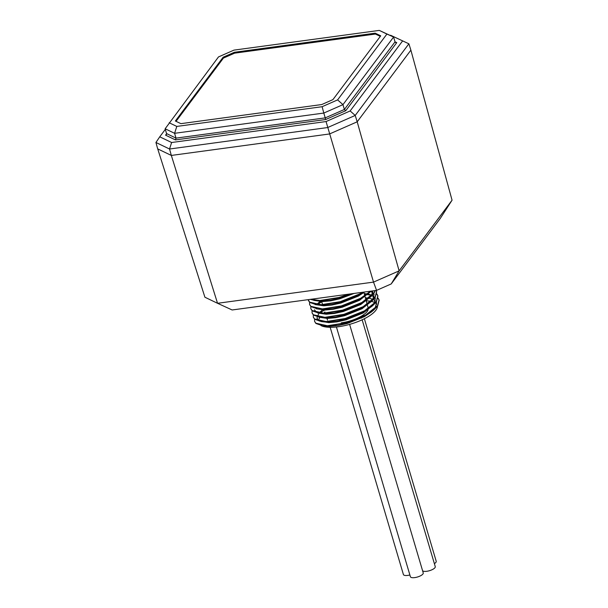 <?xml version="1.0" encoding="UTF-8"?>
<svg xmlns="http://www.w3.org/2000/svg" width="608" height="608" viewBox="0 0 608 608"><rect width="100%" height="100%" fill="white"/><g stroke="black" fill="none" stroke-linecap="round" stroke-linejoin="round"><path stroke-width="0.91" d="M336.422 326.99L410.4 576.734A6.696 2.272 -16.5 0 0 414.747 577.6A6.696 2.272 -16.5 0 0 423.236 572.934L349.615 324.383M422.583 570.73A6.696 2.272 -16.5 0 0 426.77 571.292A6.696 2.272 -16.5 0 0 435.26 566.626L362.148 319.8M325.234 312.968A30.704 10.404 -16.5 0 0 324.619 313.401M320.986 325.561A30.704 10.404 -16.5 0 0 338.337 326.754A30.704 10.404 -16.5 0 0 377.431 306.265M376.208 302.032L376.534 302.83L375.204 308.028L371.397 311.988L364.39 316.639L347.046 323.57L337.987 325.576L329.863 326.344L324.277 325.972M318.949 318.949L319.907 317.589M323.312 313.652L324.93 312.01M318.698 314.047L317.46 316.031M317.178 316.844L317.125 318.417M319.208 320.971L328.761 322.643L336.893 321.883L345.952 319.876L363.295 312.945L373.973 304.524M313.363 317.239L314.67 319.261L321.564 321.632L326.222 321.845L345.26 318.82L364.45 311.197L372.294 306.014L363.143 312.428L345.8 319.36L336.741 321.366L328.616 322.134L324.322 321.944L318.182 319.846L317.042 318.159M318.995 313.006L322.445 309.974M376.702 304.19A30.704 10.404 -16.5 0 0 375.425 302.997M374.71 302.571A30.704 10.404 -16.5 0 0 371.769 301.5M371.252 301.386A30.704 10.404 -16.5 0 0 366.578 300.846M365.37 297.783L368.661 298.14M369.558 298.308L372.902 299.326M373.456 299.584L375.334 300.892M318.881 317.216L327.514 318.44L335.646 317.672L344.706 315.666L362.049 308.735L372.719 300.314M371.047 301.804L361.897 308.218L344.554 315.157L335.494 317.163L327.362 317.923L320.317 317.422L324.976 317.634L344.014 314.61L363.204 306.987L371.047 301.804L375.182 297.51L376.671 291.779L376.025 290.449M320.781 301.591L317.011 304.714M317.634 313.006L326.268 314.23L334.4 313.462L343.459 311.456L360.795 304.524L371.473 296.111M369.801 297.593L360.65 304.008L343.307 310.946L334.248 312.953L326.116 313.713L319.071 313.211L323.73 313.424L342.768 310.399L361.958 302.776L369.801 297.593L373.935 293.299L375.349 290.54M318.47 312.854L315.689 311.425L314.549 309.746M316.502 304.585L319.952 301.553M316.388 308.796L325.022 310.019L333.154 309.252L342.213 307.245L359.548 300.314L370.226 291.901M368.554 293.39L359.396 299.805L342.061 306.736L333.002 308.742L324.87 309.502L317.824 309.001L322.483 309.214L341.521 306.196L360.711 298.566L368.554 293.39L371.002 291.126M315.142 304.585L323.775 305.809L331.907 305.041L340.966 303.035L358.302 296.104L364.656 291.992M363.645 292.129L358.15 295.594L340.814 302.526L331.755 304.532L323.623 305.3L316.578 304.79L321.237 305.003L340.267 301.986L359.465 294.356L363.128 292.197M318.045 304.927L315.97 304.433M313.895 300.382L322.529 301.598L330.661 300.838L339.72 298.832L354.107 293.421M352.374 293.656L339.568 298.315L330.509 300.322L322.377 301.089L315.332 300.58L319.99 300.793L339.021 297.776L350.2 293.953M375.356 298.878L374.87 297.943M374.011 296.985L371.914 295.678M371.42 295.465L367.893 294.5M367.27 294.394L364.352 294.09M364.207 293.58L367.741 293.983M368.311 294.097L371.655 295.116M372.202 295.382L374.087 296.689M374.961 297.821L375.288 298.619L373.958 303.825L371.154 306.918M374.11 294.667L373.624 293.732M372.765 292.775L370.667 291.468M370.956 291.171L372.841 292.478M373.715 293.611L374.042 294.409L372.712 299.615L369.907 302.708M372.932 290.867L371.458 295.404L368.661 298.498M370.181 291.24L367.414 294.287M341.27 322.84A21.227 7.197 -16.5 0 0 368.045 310.004M368.296 308.56A21.227 7.197 -16.5 0 0 368.212 308.081L367.452 305.33M410.879 50.152L452.063 200.192L440.238 218.5L391.218 283.936L376.572 290.373L232.134 309.974L217.535 303.286L373.525 282.112L399.122 270.864L452.063 200.192M204.911 297.228L157.715 148.899L171.334 155.435L217.535 303.286L204.911 297.228M376.572 290.373L373.525 282.112L326.055 121.554L350.147 110.96L355.216 115.436L408.88 43.806L390.678 35.294L408.88 43.806L410.894 50.137L357.2 121.805L355.216 115.436L327.644 127.551L169.533 149.013L171.334 155.435L329.536 133.965L357.2 121.805L399.122 270.864L391.218 283.936M348.969 294.12L338.937 297.479L319.907 300.504L310.794 299.303M362.421 292.296L359.381 294.067L340.184 301.69L321.153 304.707L309.601 302.13L308.21 299.653M370.568 291.186L360.628 298.27L341.43 305.9L322.4 308.917L310.848 306.341L309.578 304.464L309.586 302.336M375.151 290.563L373.852 293.003L361.874 302.48L342.676 310.11L323.646 313.128L312.094 310.551L310.825 308.674L310.832 306.546M376.116 290.434L376.588 291.483L375.098 297.213L363.12 306.69L343.923 314.313L324.892 317.338L313.34 314.762L312.071 312.884L312.079 310.756M317.764 303.977L321.32 301.598M376.793 293.877L377.834 295.693L376.344 301.424L364.367 310.901L345.169 318.524L326.139 321.548L314.587 318.972L313.318 317.095L313.325 314.967M364.412 294.31L367.255 294.409M378.039 298.08L379.08 299.904L377.591 305.634L365.613 315.111L346.416 322.734L327.385 325.759L315.833 323.182L314.564 321.305L314.617 318.995M314.61 321.45L315.917 323.471L322.81 325.835L327.469 326.048L346.507 323.03L365.697 315.4L373.54 310.224L377.682 305.923L379.164 300.2L378.016 298.254M370.014 294.986L367.642 294.728M366.898 294.675L364.496 294.606M372.294 306.014L376.428 301.712L377.918 295.99L376.762 294.044M321.678 301.735L317.209 304.76M312.117 313.029L313.424 315.058L320.317 317.422M310.87 308.818L312.178 310.848L319.071 313.211M309.624 304.616L310.931 306.637L317.824 309.001M308.378 300.405L309.685 302.427L316.578 304.79M310.316 299.364L315.332 300.58M324.383 310.27A20.269 6.87 -16.5 0 0 319.489 313.128M328.647 322.134L328.449 321.472A21.227 7.197 -16.5 0 0 329.46 322.111M434.378 563.646A6.696 2.272 -16.5 0 0 436.217 561.283L364.374 318.729M155.937 142.485L159.744 136.808L171.623 142.515L169.533 149.013L155.937 142.485L157.692 148.884M171.623 142.515L326.055 121.554M165.315 129.367L159.744 136.808M390.678 35.294L390.138 35.363M350.147 110.96L402.557 41.002M166.569 133.593L176.016 138.13L174.587 133.312L165.14 128.767L166.569 133.593L166.364 134.619L165.558 135.158L166.6 133.76M395.025 41.823L396.743 42.651L395.664 42.568L395.033 41.853L344.394 109.455L342.965 104.637L323.806 113.058L325.234 117.876L344.394 109.455L345.77 110.694L325.675 119.533L325.234 117.876L176.016 138.13L175.469 139.916L165.558 135.158M323.806 113.058L174.587 133.312L176.799 126.426L322.126 106.704L323.806 113.058M395.033 41.853L393.604 37.035L342.965 104.637L337.6 99.902L386.916 34.063L393.604 37.035L379.286 30.4L233.958 50.122L218.492 56.924L165.14 128.767M169.168 122.763L176.799 126.426M322.126 106.704L337.6 99.902M386.916 34.063L379.286 30.4M375.197 33.166L380.722 35.819L332.926 99.621L321.723 104.546L180.895 123.66L175.37 121.007L223.159 57.205L234.369 52.28L375.197 33.166L375.455 34.048L234.627 53.162L234.369 52.28M380.304 36.381L375.455 34.048M234.627 53.162L223.425 58.094L223.159 57.205M223.425 58.094L176.046 121.334M330.174 327.309L403.408 574.537A6.696 2.272 -16.5 0 0 407.755 575.404A6.696 2.272 -16.5 0 0 409.876 574.978M396.743 42.651L345.77 110.694M325.675 119.533L175.469 139.916M335.92 325.31L336.087 325.858M349 322.301L349.19 322.947M361.114 316.304L361.388 317.239M361.479 317.536L361.631 318.068M367.164 304.281L366.282 301.066M365.993 300.025L365.104 296.803M364.815 295.769L363.926 292.547M322.81 325.835L325.569 326.154M373.54 310.224L371.397 311.988M321.564 321.632L324.322 321.944M327.507 320.135L326.967 318.44M322.612 304.669L321.64 301.606M363.257 314.974L363.607 316.16M363.698 316.456L363.842 316.935"/></g></svg>
